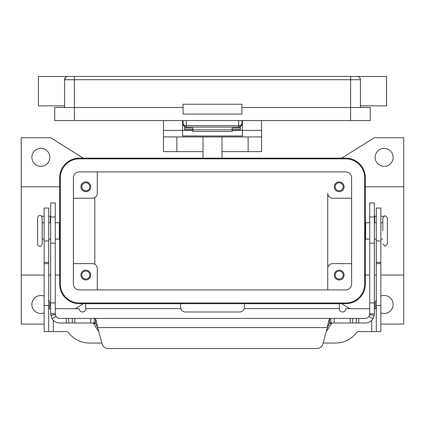 <?xml version="1.0" encoding="UTF-8"?>
<svg xmlns="http://www.w3.org/2000/svg" width="425" height="425" viewBox="0 0 425 425"><rect width="100%" height="100%" fill="white"/><g stroke="black" fill="none" stroke-linecap="round" stroke-linejoin="round"><path stroke-width="0.64" d="M329.487 323L330.831 323L329.487 323.271L327.324 327.579C328.042 323.436 328.764 320.567 329.487 318.962L330.831 318.421L365.171 318.421A4.579 4.579 0 0 0 369.043 316.285L369.75 313.847L369.75 202.932L374.329 202.932L374.329 313.847L374.191 315.424L372.916 318.723A9.153 9.153 0 0 1 365.171 323L330.804 323M55.25 210.184L55.25 202.932L50.671 202.932L50.671 313.847L55.25 313.847L55.25 210.184M55.25 313.847L55.957 316.285L52.084 318.723A9.153 9.153 0 0 0 59.829 323L95.513 323M94.196 323L94.169 318.421L95.513 318.962C96.231 320.556 96.953 323.425 97.676 327.579L95.513 323.271L94.169 323M92.767 323L93.543 323.43L98.781 331.697M50.671 216.203L48.71 216.203M330.831 323L330.831 318.421L59.829 318.421A4.579 4.579 0 0 1 55.957 316.285M52.084 318.723L50.809 315.424L50.671 313.847M108.317 348.553A6.54 6.54 0 0 1 102 343.708L97.676 327.579L327.324 327.579L323 343.708A6.54 6.54 0 0 1 316.683 348.553L108.317 348.553M41.645 216.378A1.636 1.636 0 0 1 42.378 216.203L44.136 216.203M326.219 331.697L331.457 323.43L332.233 323M94.196 318.421L330.804 318.421M316.683 348.553A6.54 6.54 0 0 0 323 343.708M369.75 313.847L374.329 313.847M376.29 216.203L374.329 216.203M382.622 216.203A1.636 1.636 0 0 1 383.355 216.378A1.636 1.636 0 0 0 382.622 216.203L380.864 216.203M241.862 124.477A3.267 3.267 0 0 0 241.921 123.85L240.964 125.147L238.653 125.683L186.347 125.683L184.036 125.147L183.079 123.85L184.036 126.161L186.347 127.118L186.347 120.578M238.653 120.578L238.653 127.118L240.964 126.161L241.921 123.85L241.921 120.578M183.079 120.578L183.138 124.488A3.267 3.267 0 0 0 186.347 127.118L238.653 127.118A3.267 3.267 0 0 0 241.862 124.488L241.921 123.85L242.415 123.85M182.585 123.85L183.079 123.85A3.267 3.267 0 0 0 183.138 124.477M350.625 76.447L67.835 76.447A3.267 3.267 0 0 0 65.524 77.403L64.568 79.714L350.625 79.714L350.625 76.447L357.165 76.447A3.267 3.267 0 0 1 359.476 77.403A3.267 3.267 0 0 0 357.165 76.447L386.585 76.447L386.585 105.868L360.432 105.868M64.568 105.868L38.415 105.868L38.415 76.447L67.835 76.447A3.267 3.267 0 0 0 64.568 79.714L64.568 107.504M360.432 107.504L360.432 79.714A3.267 3.267 0 0 0 359.476 77.403A3.267 3.267 0 0 1 360.432 79.714L350.625 79.714L350.625 107.504L241.921 107.504M183.079 114.043L183.079 104.237L241.921 104.237L241.921 114.043L183.079 114.043M183.079 107.504L54.761 107.504L54.761 120.578L370.239 120.578L370.239 107.504L350.625 107.504L350.625 120.578M37.597 217.839L37.597 243.992C38.006 245.639 38.771 246.404 39.886 246.282C40.784 246.601 41.549 245.836 42.171 243.992L42.171 217.839C41.549 215.996 40.784 215.236 39.886 215.549C38.771 215.433 38.006 216.192 37.597 217.839M382.829 230.918L382.829 217.839L382.829 230.918M163.46 120.578L163.46 151.64L203.017 151.64M221.983 151.64L261.54 151.64L261.54 120.578M44.136 324.089L21.25 324.089L21.25 275.049L44.136 275.049M48.71 275.049L50.671 275.049M55.25 275.049L59.665 275.049M59.665 186.782L21.25 186.782L21.25 137.742L50.671 137.742L83.364 158.174M365.335 186.782L403.75 186.782L403.75 275.049L380.864 275.049M376.29 275.049L374.329 275.049M369.75 275.049L365.335 275.049M344.085 275.049A4.903 4.903 0 0 1 339.182 279.953A4.903 4.903 0 0 1 334.278 275.049A4.903 4.903 0 0 1 339.182 270.146A4.903 4.903 0 0 1 344.085 275.049M335.16 275.049A4.022 4.022 0 0 0 339.182 279.071A4.022 4.022 0 0 0 343.203 275.049A4.022 4.022 0 0 0 339.182 271.028A4.022 4.022 0 0 0 335.16 275.049M90.722 186.782A4.903 4.903 0 0 1 85.818 191.686A4.903 4.903 0 0 1 80.915 186.782A4.903 4.903 0 0 1 85.818 181.879A4.903 4.903 0 0 1 90.722 186.782M81.797 186.782A4.022 4.022 0 0 0 85.818 190.804A4.022 4.022 0 0 0 89.84 186.782A4.022 4.022 0 0 0 85.818 182.761A4.022 4.022 0 0 0 81.797 186.782M90.722 275.049A4.903 4.903 0 0 1 85.818 279.953A4.903 4.903 0 0 1 80.915 275.049A4.903 4.903 0 0 1 85.818 270.146A4.903 4.903 0 0 1 90.722 275.049M81.797 275.049A4.022 4.022 0 0 0 85.818 279.071A4.022 4.022 0 0 0 89.84 275.049A4.022 4.022 0 0 0 85.818 271.028A4.022 4.022 0 0 0 81.797 275.049M344.085 186.782A4.903 4.903 0 0 1 339.182 191.686A4.903 4.903 0 0 1 334.278 186.782A4.903 4.903 0 0 1 339.182 181.879A4.903 4.903 0 0 1 344.085 186.782M335.16 186.782A4.022 4.022 0 0 0 339.182 190.804A4.022 4.022 0 0 0 343.203 186.782A4.022 4.022 0 0 0 339.182 182.761A4.022 4.022 0 0 0 335.16 186.782M55.25 222.742L59.367 222.742L59.367 239.089L55.25 239.089M369.75 222.742L365.633 222.742L365.633 239.089L369.75 239.089M387.403 230.918L387.403 217.839L387.403 243.992L385.114 246.282L382.829 243.992M393.125 157.362A8.989 8.989 0 0 1 384.136 166.35A8.989 8.989 0 0 1 375.142 157.362A8.989 8.989 0 0 1 384.136 148.367A8.989 8.989 0 0 1 393.125 157.362M380.864 296.098A8.989 8.989 0 0 1 393.125 304.475A8.989 8.989 0 0 1 380.864 312.848M376.21 308.725A8.989 8.989 0 0 1 376.29 300.087M48.71 300.087A8.989 8.989 0 0 1 48.79 308.725M44.136 312.848A8.989 8.989 0 0 1 31.875 304.475A8.989 8.989 0 0 1 44.136 296.098M49.858 157.362A8.989 8.989 0 0 1 40.864 166.35A8.989 8.989 0 0 1 31.875 157.362A8.989 8.989 0 0 1 40.864 148.367A8.989 8.989 0 0 1 49.858 157.362M232.114 129.657L240.29 129.657L240.29 126.682M184.71 126.682L184.71 128.031L192.886 128.031L192.886 131.447L232.114 131.447L232.114 128.031L240.29 128.031M184.71 128.031L184.71 129.657L192.886 129.657M55.25 308.725L79.172 308.725A3.267 3.267 0 0 0 82.439 311.993A3.267 3.267 0 0 0 85.707 308.725L85.707 303.7L180.513 303.7L180.752 308.603A4.903 4.903 0 0 0 185.422 311.993L239.578 311.993A4.903 4.903 0 0 0 244.248 308.603L244.487 303.7L339.293 303.7L246.117 303.7M50.671 308.725L48.71 308.725M101.825 343.049L89.383 343.049A26.153 26.153 0 0 1 68.68 332.881A3.267 3.267 0 0 0 66.093 331.612L44.136 331.612L48.71 331.612L48.71 208.032L44.136 208.032L44.136 240.948L48.71 240.948M44.136 331.612L44.136 240.948M376.29 331.612L376.29 208.032L380.864 208.032L380.864 331.612L358.907 331.612A3.267 3.267 0 0 0 356.32 332.881A26.153 26.153 0 0 1 335.617 343.049L323.175 343.049M369.75 308.725L345.828 308.725A3.267 3.267 0 0 1 342.561 311.993A3.267 3.267 0 0 1 339.293 308.725L339.293 303.7M376.29 308.725L374.329 308.725M83.364 303.657L75.257 308.725M345.722 303.657L79.278 303.657A19.614 19.614 0 0 1 59.665 284.043L59.665 177.793A19.614 19.614 0 0 1 79.278 158.174L345.722 158.174A19.614 19.614 0 0 1 365.335 177.793L365.335 284.043A19.614 19.614 0 0 1 345.722 303.657M349.743 308.725L341.636 303.657M403.75 275.049L403.75 324.089L380.864 324.089M341.636 158.174L374.329 137.742L403.75 137.742L403.75 186.782M327.739 289.924L327.739 268.515L327.739 289.924M351.608 263.612L332.642 263.612A4.903 4.903 0 0 0 327.739 268.515L327.739 193.322A4.903 4.903 0 0 0 332.642 198.225L351.608 198.225M79.278 158.828A18.96 18.96 0 0 0 60.318 177.793L60.318 284.043A18.96 18.96 0 0 0 79.278 303.004L345.722 303.004A18.96 18.96 0 0 0 364.682 284.043L364.682 177.793A18.96 18.96 0 0 0 345.722 158.828L79.278 158.828M73.392 284.043L73.392 177.793A5.886 5.886 0 0 1 79.278 171.907L345.722 171.907A5.886 5.886 0 0 1 351.608 177.793L351.608 284.043A5.886 5.886 0 0 1 345.722 289.924L79.278 289.924A5.886 5.886 0 0 1 73.392 284.043M73.392 198.225L92.358 198.225A4.903 4.903 0 0 0 97.261 193.322L97.261 171.907M73.392 263.612L92.358 263.612A4.903 4.903 0 0 1 97.261 268.515L97.261 289.924M94.807 197.567L94.807 264.265M21.25 275.049L21.25 186.782M163.46 130.39L182.585 130.39L182.585 120.578M242.415 120.578L242.415 135.995L182.585 135.995L182.585 130.39L192.886 130.39M163.46 136.924L261.54 136.924M232.114 130.39L261.54 130.39M203.017 136.924L203.017 158.174M221.983 158.174L221.983 136.924M192.886 129.822L232.114 129.822M374.329 216.989L369.75 216.989M50.347 222.742L50.347 216.203M95.513 323.271L95.513 318.962M90.775 323L90.775 318.421M55.319 314.638L50.809 315.424M66.257 323L66.257 318.421M68.76 323L68.76 318.421M72.287 323L72.287 318.421M74.789 323L74.789 318.421M50.671 216.989L55.25 216.989M50.671 302.924L55.25 302.924M50.671 243.143L55.25 243.143M331.457 323.43L329.327 323.43M95.673 323.43L93.543 323.43M329.487 323.271L329.487 318.962M369.681 314.638L374.191 315.424M369.043 316.285L372.916 318.723M374.329 302.924L369.75 302.924M374.653 216.203L374.653 222.742M374.329 243.143L369.75 243.143M358.743 323L358.743 318.421M356.24 323L356.24 318.421M352.713 323L352.713 318.421M350.211 323L350.211 318.421M334.225 323L334.225 318.421M74.375 76.447L74.375 120.578M44.136 262.358L48.71 262.358M44.136 263.612L48.71 263.612M44.136 305.453L48.71 305.453M53.29 320.253L53.29 331.612M180.752 308.603L85.707 308.603M371.71 331.612L371.71 320.253M339.293 308.603L244.248 308.603M380.864 240.948L376.29 240.948M380.864 262.358L376.29 262.358M380.864 263.612L376.29 263.612M380.864 305.453L376.29 305.453M176.864 136.924L176.864 151.64M248.136 151.64L248.136 136.924M184.615 126.623L183.616 125.651M240.385 126.623L241.384 125.651M387.403 217.839L385.114 215.549L382.829 217.839M59.665 235.822L59.367 235.822M44.136 239.089L42.171 239.089M50.671 239.089L48.71 239.089M365.335 226.015L365.633 226.015M380.864 222.742L382.829 222.742M374.329 222.742L376.29 222.742M374.329 239.089L376.29 239.089M380.864 239.089L382.829 239.089M365.335 235.822L365.633 235.822M48.71 222.742L50.671 222.742M42.171 222.742L44.136 222.742M59.367 226.015L59.665 226.015"/></g></svg>
